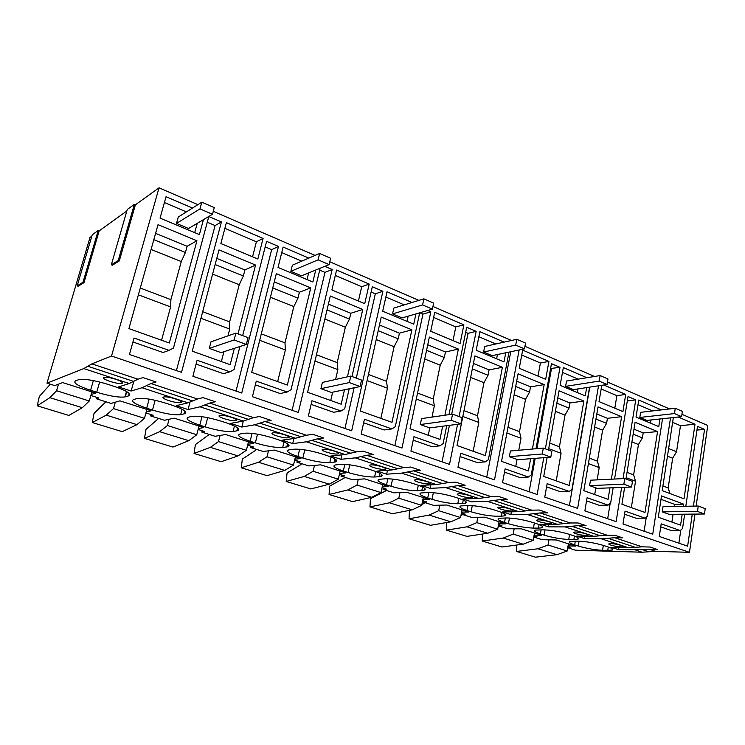 <?xml version="1.0" encoding="UTF-8"?>
<svg xmlns="http://www.w3.org/2000/svg" width="745" height="745" viewBox="0 0 745 745"><rect width="100%" height="100%" fill="white"/><g stroke="black" fill="none" stroke-linecap="round" stroke-linejoin="round"><path stroke-width="1.12" d="M618.89 547.528L618.555 549.67L642.562 549.708L648.811 551.775L642.078 552.213L575.438 550.201L567.737 547.771M648.811 551.775L655.637 551.347L689.46 552.315L694.973 514.097M696.128 506.069L707.75 425.479L681.936 414.304M548.869 524.294L548.422 526.845L565.157 526.911L578.316 525.625L586.054 525.644L578.036 522.971L570.325 522.971L540.162 512.942L547.752 512.849L539.333 510.036L531.781 510.157L500.091 499.616L507.503 499.401L498.656 496.44L491.281 496.692L457.952 485.61L465.159 485.246L455.838 482.136L448.676 482.518L413.568 470.849L420.543 470.337L410.719 467.05L403.799 467.599L366.773 455.288L373.478 454.608L363.104 451.144L356.464 451.861L317.361 438.852L323.749 437.995L312.77 434.326L306.456 435.229L265.09 421.474L271.115 420.404L259.493 416.52L253.551 417.638L209.727 403.064L215.333 401.76L202.994 397.634L197.49 398.994L150.974 383.526L142.034 387.735L131.139 391.032L118.557 386.934L129.211 383.517L83.785 368.579L46.982 383.144L54.73 385.593L62.645 382.585L95.602 393.09L91.141 394.533M548.422 526.845L540.553 524.284L557.223 524.294L527.246 514.441L510.856 514.618L502.614 511.936L518.92 511.703L487.454 501.348L471.473 501.795L462.813 498.982L478.709 498.479L445.64 487.603L430.116 488.338L421.027 485.386L436.449 484.576L401.648 473.131L386.655 474.192L377.091 471.082L391.963 469.946L355.291 457.877L340.912 459.302L330.836 456.024L345.075 454.524L306.381 441.794L292.701 443.62L282.085 440.155L295.597 438.246L254.697 424.799L241.827 427.053L230.605 423.402L243.298 421.046L200.005 406.807L188.057 409.554L176.183 405.69L187.926 402.831L142.034 387.735M146.197 412.004L151.133 410.793L119.964 400.857L111.08 403.408L96.356 398.752L98.787 398.007L90.871 395.493M198.366 428.561L203.72 427.555L174.2 418.15L164.44 420.282L150.49 415.868L153.172 415.235L145.946 412.944M247.852 444.271L253.579 443.452L225.577 434.521L215.063 436.281L201.821 432.091L204.726 431.569L198.123 429.483M294.871 459.19L300.933 458.548L274.337 450.064L263.143 451.479L250.562 447.503L253.663 447.075L247.638 445.165M339.608 473.392L345.95 472.898L320.657 464.833L308.868 465.932L296.892 462.151L300.179 461.816L294.666 460.075M382.204 486.913L388.806 486.56L364.715 478.877L352.413 479.696L341.005 476.092L344.432 475.841L339.413 474.248M422.834 499.802L429.651 499.578L406.696 492.259L393.919 492.818L383.042 489.381L386.608 489.204L382.027 487.752M461.611 512.113L468.633 512.001L446.711 505.017L433.534 505.343L423.151 502.055L426.838 501.953L422.666 500.631M498.666 523.875L505.864 523.875L484.921 517.198L471.38 517.309L461.453 514.171L465.253 514.125L461.453 512.923M498.321 525.746L501.972 525.756L498.517 524.666M534.118 535.124L541.466 535.227L521.435 528.838L507.578 528.754L498.303 525.821M533.811 536.838L537.108 536.894L533.979 535.897M568.062 545.889L575.54 546.085L556.366 539.976L542.239 539.706L533.774 537.033M567.792 547.473L570.763 547.556L567.932 546.653M618.555 549.67L611.366 547.333L628.603 547.78L601.317 538.803L584.276 538.514L576.77 536.074L593.746 536.307L565.157 526.911M104.077 377.473L104.356 377.389C108.584 376.234 126.305 382.241 121.938 383.33L121.705 383.386C117.598 384.55 99.97 378.665 104.077 377.473M172.086 405.215C184.108 409.433 188.168 412.302 184.285 413.829L180.672 414.639C174.535 415.365 165.139 413.829 152.501 410.048L146.7 408.195C134.724 404.125 130.375 401.229 133.634 399.506L137.238 398.501C143.524 397.756 153.135 399.339 166.088 403.269L172.086 405.215M163.704 397.02L163.807 396.992C167.998 395.828 185.365 401.611 180.532 402.533L180.476 402.551C176.407 403.716 159.113 398.044 163.704 397.02M236.901 430.834L233.055 431.485C226.592 432.035 217.335 430.508 205.303 426.913L199.809 425.153C188.634 421.353 184.844 418.699 188.429 417.191L192.145 416.39C198.58 415.682 208.153 417.237 220.865 421.074L226.527 422.909C237.422 426.717 241.045 429.325 237.385 430.731L236.901 430.834L237.646 427.853M288.036 437.781C283.566 438.6 268.34 433.776 272.745 432.91L273.015 432.854C277.438 431.979 292.832 436.877 288.362 437.715L288.036 437.781M288.287 444.309L287.71 446.758C291.146 445.463 287.915 443.098 278.015 439.652L272.661 437.911C260.564 434.27 251.139 432.715 244.388 433.245L239.974 433.99C236.584 435.369 239.974 437.781 250.143 441.236L255.358 442.893C266.84 446.329 275.948 447.847 282.7 447.456L286.788 446.925L287.542 443.75M287.71 446.758L286.788 446.925M424.51 488.161L424.091 490.21C426.866 489.195 424.52 487.407 417.051 484.837L412.469 483.347C401.955 480.199 392.95 478.672 385.472 478.765L379.131 479.314C376.365 480.385 378.842 482.211 386.553 484.799L391.041 486.234C401.071 489.214 409.787 490.704 417.181 490.704L421.828 490.499L422.545 486.988M424.091 490.21L421.828 490.499M415.961 479.715C420.729 479.296 433.329 483.058 429.679 483.794L428.766 483.915C423.97 484.297 411.501 480.59 415.114 479.836L415.961 479.715M384.308 469.341C379.587 469.853 366.298 465.811 370.163 465.02L370.824 464.917C375.508 464.368 388.937 468.456 385.025 469.229L384.308 469.341M344.823 464.349L343.333 470.998L348.045 472.498C358.531 475.617 367.378 477.126 374.586 477.005L379.065 476.698L379.81 473.261M343.333 470.998C334.887 468.149 332.149 466.147 335.12 464.982L340.847 464.368C348.12 464.144 357.255 465.681 368.263 468.987L373.087 470.551C381.282 473.382 383.88 475.338 380.891 476.437L379.065 476.698M504.821 514.078L504.495 515.847C506.861 515 504.933 513.51 498.703 511.377L494.54 510.027C484.911 507.149 476.176 505.641 468.363 505.51L460.894 505.92C458.51 506.814 460.55 508.341 467.013 510.493L471.091 511.796C480.32 514.534 488.776 516.006 496.468 516.211L501.385 516.164L502.046 512.607M504.495 515.847L501.385 516.164M457.765 503.76C450.213 503.648 441.627 502.167 432.007 499.318L427.732 497.949C420.683 495.593 418.439 493.926 421 492.948L427.928 492.464C435.592 492.492 444.448 494.01 454.506 497.017L458.873 498.433C465.69 500.77 467.813 502.4 465.243 503.331L457.765 503.76L458.818 498.414M128.568 395.884L124.964 396.927C118.949 397.662 109.534 396.098 96.729 392.233L90.592 390.278C77.862 385.957 72.842 382.8 75.534 380.825L79.184 379.522C85.377 378.786 95.006 380.425 108.09 384.42L114.441 386.478C127.311 390.985 132.023 394.114 128.568 395.884L129.239 393.462M326.804 455.512C335.799 458.622 338.696 460.783 335.483 461.974L329.812 462.608C322.818 462.85 313.841 461.341 302.88 458.073L297.925 456.489C288.66 453.36 285.624 451.163 288.799 449.896L293.884 449.216C300.915 448.844 310.199 450.39 321.719 453.854L326.804 455.512M573.864 539.548L568.742 539.454C560.836 539.082 552.622 537.639 544.101 535.115L540.367 533.923C534.938 532.126 533.234 530.85 535.264 530.086L543.738 529.835C551.803 530.151 560.268 531.632 569.143 534.277L572.924 535.506C578.157 537.275 579.759 538.523 577.757 539.25L573.864 539.548L574.46 536.037M574.684 544.884L578.25 546.02C586.455 548.441 594.547 549.875 602.537 550.322L611.99 550.192C613.843 549.531 612.362 548.385 607.566 546.765L603.944 545.591C595.413 543.049 587.079 541.587 578.921 541.187L569.99 541.364C568.128 542.062 569.692 543.235 574.684 544.884L575.317 541.112M610.891 543.617L609.187 543.738C606.635 544.316 616.087 546.867 620.957 546.914L622.727 546.793C625.306 546.225 615.743 543.645 610.891 543.617M511.228 510.949C506.358 511.126 495.276 507.96 498.424 507.28L499.644 507.149C504.486 506.945 515.689 510.139 512.504 510.809L511.228 510.949M471.026 497.762C466.174 498.042 454.441 494.615 457.812 493.898L458.846 493.777C463.66 493.469 475.534 496.934 472.116 497.632L471.026 497.762M235.811 420.655C231.537 421.67 215.147 416.371 219.84 415.468L219.924 415.449C224.143 414.378 240.71 419.761 235.942 420.627L235.811 420.655M323.237 449.319C327.819 448.62 342.169 453.09 337.988 453.891L337.466 453.984C332.847 454.636 318.646 450.231 322.771 449.403L323.237 449.319M586.073 535.478C581.193 535.497 571.247 532.768 573.976 532.154L575.531 532.023C580.383 531.986 590.45 534.742 587.684 535.348L586.073 535.478M542.248 526.166L541.96 527.814C544.139 527.022 542.379 525.663 536.679 523.726L532.712 522.431C523.465 519.675 514.879 518.185 506.926 517.952L498.936 518.287C496.738 519.107 498.601 520.504 504.514 522.478L508.416 523.716C517.281 526.343 525.616 527.805 533.42 528.093L538.449 528.121L539.082 524.573M541.96 527.814L538.449 528.121M549.54 523.502C544.651 523.595 534.165 520.662 537.098 520.019L538.486 519.88C543.347 519.768 553.954 522.729 550.983 523.363L549.54 523.502M669.559 408.94L607.473 382.055M594.575 376.467L524.936 346.304M511.489 340.484L432.947 306.465M418.904 300.384L329.784 261.774M315.098 255.414L213.275 211.319M197.881 204.651L159.03 187.824L135.385 204.819L119.293 260.936L112.383 265.192L111.331 264.782L127.274 209.485L134.342 204.381L135.385 204.819M46.982 383.144L89.987 237.478L91.84 236.146M98.219 230.466L82.993 282.281L77.182 285.875L92.25 234.777L98.219 230.466L99.187 230.857L126.846 210.965M689.46 552.315L111.536 356.026L159.03 187.824M192.471 208.069L166.051 196.699L160.045 218.136L199.409 234.582L203.432 219.654M196.931 240.765L169.329 343.007L128.913 328.61L158.033 224.655L196.931 240.765L187.116 246.269L155.593 233.371M221.433 221.935L208.805 216.516L173.464 348.045L169.031 350.364L134.035 338.034L129.462 354.462L181.519 372.342L221.433 221.935L215.091 225.558L207.278 222.224M693.427 506.116L704.546 429.39L697.506 426.373L685.81 506.255M684.646 514.19L682.55 528.503L680.241 530.561L661.197 523.847L659.288 536.447L687.635 546.178L692.273 514.115M683.361 506.293L683.677 504.151L661.523 495.919L658.282 517.216L680.585 525.16L682.197 514.218M673.35 417.535L662.221 490.629L684.031 498.815L695.001 424.222L678.229 417.014M310.74 287.905L287.356 385.053L251.698 372.351L276.321 273.657L310.74 287.905L299.397 292.226L274.253 281.936M308.83 258.115L283.119 247.061L278.034 267.446L312.863 282.001L315.74 270.035M324.829 266.338L332.196 269.504L298.354 412.469L252.415 396.694L256.28 381.123L287.16 392.01L280.185 393.546L255.358 384.848M320.145 268.237L291.044 389.728L287.16 392.01M238.018 333.881L255.563 265.052L219.002 249.91L192.247 351.174L230.177 364.687L234.34 348.334M220.865 243.55L257.854 259.009L263.087 238.437L226.387 222.653L220.865 243.55M239.909 346.537L234.07 369.529L229.926 371.829L197.09 360.254L192.89 376.253L241.743 393.025L278.472 246.427L266.589 241.333L242.674 335.623M548.469 449.999L559.067 390.771L583.857 401.043L569.255 485.498L543.738 476.409L547.137 457.421M586.678 387.596L585.253 395.856L560.147 385.361L563.332 367.592L586.883 377.724M589.556 387.158L571.974 489.307L569.255 491.439L547.165 483.654L544.772 497.111L577.645 508.397L598.514 385.798M532.414 449.049L544.176 384.606L518.082 373.794L501.543 461.369L528.41 470.942L530.645 458.697M545.666 379.307L548.935 361.399L522.683 350.103L519.256 368.272L545.666 379.307M534.249 458.426L531.26 474.872L528.391 477.042L505.119 468.838L502.53 482.602L537.164 494.494L543.775 457.681M545.368 448.844L560.007 367.322L551.477 363.662L536.018 448.723M624.636 487.295L621.917 504.253L644.993 512.476L657.556 431.569L635.085 422.266L625.977 478.988M661.364 409.899L638.763 400.037L636.025 417.07L658.776 426.587L659.958 418.988M662.529 418.709L647.47 516.071L645.04 518.157L625.055 511.107L622.997 523.977L652.741 534.193L670.519 417.843M611.366 479.193L621.609 416.678L598.021 406.91L583.819 490.685L608.06 499.327L609.941 487.863M601.792 385.295L599.027 401.611L622.913 411.594L625.716 394.422L603.795 384.997M613.154 487.742L610.658 503.024L608.088 505.129L587.088 497.725L584.872 510.884L616.124 521.621L621.637 487.407M623.053 478.625L635.764 399.851L628.035 396.536L614.569 479.035M391.982 422.341L411.892 329.812L381.235 317.109L360.301 411.044L391.982 422.341M415.943 313.906L413.736 324.168L382.697 311.196L387.028 291.751L412.013 302.498M419.686 312.816L395.297 426.68L391.87 428.915L364.426 419.239L361.148 434.046L401.974 448.062L430.815 311.848L427.686 310.507M344.497 389.747L341.201 404.237L307.611 392.28L330.305 296.016L362.759 309.454L350.811 313.272L328.396 304.1M347.44 376.821L362.759 309.454M364.733 303.69L369.194 284.078L336.582 270.053L331.888 289.954L364.733 303.69M349.209 388.778L344.684 408.744L341.042 410.998L311.959 400.745L308.402 415.924L351.668 430.787L382.893 291.276L372.323 286.732L351.985 376.514M502.4 367.304L485.377 455.614L457.03 445.51L474.91 355.914L502.4 367.304L489.093 369.874L473.401 363.448M504.132 342.123L479.873 331.693L476.167 350.262L504.002 361.893L505.753 352.785M509.012 352.106L488.366 459.674L485.33 461.863L460.773 453.202L457.979 467.301L494.512 479.845L519.153 349.973M442.66 426.215L439.969 439.429L410.02 428.766L429.362 337.047L458.371 349.06L445.445 352.003L427.732 344.758M444.895 415.235L458.371 349.06M430.712 331.264L460.084 343.538L463.893 324.82L434.717 312.267L430.712 331.264M459.097 416.576L476.176 331.329L466.705 327.26L448.993 414.639M457.551 424.287L449.514 464.396L410.923 451.135L413.95 436.7L439.885 445.845L431.849 446.683L413.224 440.155M446.749 425.684L443.117 443.629L439.885 445.845M642.562 549.708L657.351 549.475L650.059 547.035L642.106 546.839L628.603 547.78M150.974 383.526L156.096 381.971L142.984 377.585L137.974 379.205L91.886 363.877L111.536 356.026M601.317 538.803L614.672 537.722L622.541 537.843L614.904 535.292L607.063 535.189L578.316 525.625M680.241 530.561L671.105 530.496L660.74 526.864M704.546 429.39L696.966 430.098M680.8 530.068L678.872 543.17M683.677 504.151L674.56 504.337L661.001 499.327M674.56 504.337L674.244 506.451M673.07 514.301L671.915 522.068M669.96 493.535L668.172 487.956L672.661 458.222L676.553 451.768L680.483 425.665L672.623 422.322M680.483 425.665L695.001 424.222M668.172 487.956L662.938 485.973M672.661 458.222L667.473 456.154M676.553 451.768L668.628 448.546M584.667 536.186L584.276 538.514M571.685 526.277L600.358 535.757L607.063 535.189M600.358 535.757L593.746 536.307M657.556 431.569L643.177 432.938L633.976 429.176M631.35 507.615L635.532 481.223L633.632 474.872L638.456 444.542L642.395 437.902L643.177 432.938M661.383 409.769L652.424 410.821L638.018 404.665M650.487 423.123L650.99 419.957M645.04 518.157L636.025 518.203L624.561 514.19M646.315 517.058L644.127 531.232M642.395 437.902L633.175 434.158M638.456 444.542L631.928 441.925M633.632 474.872L627.039 472.377M635.532 481.223L626.182 477.713M527.246 514.441L533.653 513.696L563.723 523.642L570.325 522.971M563.723 523.642L557.223 524.294M461.453 514.171L461.686 512.998M621.609 416.678L607.436 418.308L596.82 413.969M597.155 479.873L599.204 467.599L597.425 461.164L602.621 430.191L606.588 423.374L607.436 418.308M594.706 494.559L595.814 487.882M625.716 394.422L616.879 395.651L601.168 388.946M614.802 408.204L616.879 395.651M608.088 505.129L599.204 505.306L586.557 500.882M635.764 399.851L627.309 400.959M610.164 503.424L607.669 518.716M606.588 423.374L595.953 419.062M602.621 430.191L594.612 426.987M597.425 461.164L589.342 458.101M599.204 467.599L588.42 463.558M511.377 511.806L510.856 514.618M533.653 513.696L540.162 512.942M487.454 501.348L493.73 500.491L525.3 510.93L531.781 510.157M525.3 510.93L518.92 511.703M423.151 502.055L423.393 500.864M583.857 401.043L569.925 402.961L557.772 397.988M556.217 480.851L561.069 453.305L559.43 446.776L565.017 415.142L569.012 408.13L569.925 402.961M578.195 379.14L562.466 372.425M577.347 392.55L577.98 388.918M569.255 491.439L560.538 491.765L546.588 486.876M589.779 387.121L569.385 505.566M569.012 408.13L556.841 403.194M565.017 415.142L555.398 411.296M559.43 446.776L549.708 443.089M561.069 453.305L548.711 448.667M493.73 500.491L500.091 499.616M445.64 487.603L451.749 486.606L484.948 497.586L491.281 496.692M484.948 497.586L478.709 498.479M383.042 489.381L383.303 488.152M544.176 384.606L530.524 386.832L516.695 381.17M518.762 450.259L520.979 438.274L519.498 431.653L525.514 399.329L529.546 392.112L530.524 386.832M515.754 466.435L517.049 459.451M548.935 361.399L540.414 363.011L521.751 355.048M538.002 376.104L540.414 363.011M528.391 477.042L519.861 477.517L504.495 472.134M560.007 367.322L550.592 368.514M551.44 368.868L536.949 448.639M535.189 458.352L529.127 491.737M529.546 392.112L515.689 386.487M525.514 399.329L514.125 394.776M519.498 431.653L507.978 427.295M520.979 438.274L506.898 432.994M430.824 484.865L430.116 488.338M451.749 486.606L457.952 485.61M401.648 473.131L407.562 471.995L442.511 483.552L448.676 482.518M442.511 483.552L436.449 484.576M341.005 476.092L341.285 474.844M473.159 451.256L478.802 422.452L477.489 415.747L483.971 382.707L488.031 375.266L489.093 369.874M495.825 343.985L478.867 336.74M496.608 358.801L497.436 354.536M485.33 461.863L477.024 462.505L460.112 456.583M510.772 351.733L486.736 477.182M488.031 375.266L472.321 368.896M483.971 382.707L470.626 377.361M477.489 415.747L463.995 410.635M478.802 422.452L462.831 416.464M387.493 470.281L386.655 474.192M407.562 471.995L413.568 470.849M355.291 457.877L360.99 456.592L397.83 468.782L403.799 467.599M397.83 468.782L391.963 469.946M296.892 462.151L297.199 460.876M432.016 417.088L434.344 405.792L433.227 398.985L440.221 365.19L444.309 357.526L445.445 352.003M428.263 435.257L429.781 427.891M463.893 324.82L455.81 326.897L433.627 317.435M453.007 340.577L455.81 326.897M476.176 331.329L468.028 333.332L465.681 332.326M468.028 333.332L451.666 414.257M449.421 425.339L442.046 461.826M444.309 357.526L426.559 350.327M440.221 365.19L424.734 358.997M433.227 398.985L417.554 393.043M434.344 405.792L416.297 399.022M341.908 454.86L340.912 459.302M360.99 456.592L366.773 455.288M306.381 441.794L311.82 440.342L350.718 453.202L356.464 451.861M350.718 453.202L345.075 454.524M250.562 447.503L250.879 446.199M411.892 329.812L399.422 333.173L379.475 325.006M380.863 418.373L387.437 388.201L386.534 381.3L394.086 346.723L398.193 338.817L399.422 333.173M404.237 304.882L385.854 297.041M407.012 321.356L408.139 316.169M391.87 428.915L384.131 429.967L363.644 422.788M430.815 311.848L422.927 314.111L419.808 312.788M422.927 314.111L394.859 445.622M398.193 338.817L378.199 330.706M394.086 346.723L376.225 339.58M386.534 381.3L368.458 374.456M387.437 388.201L367.089 380.574M293.912 438.488L292.701 443.62M311.82 440.342L317.361 438.852M254.697 424.799L259.856 423.151L300.98 436.747L306.456 435.229M300.98 436.747L295.597 438.246M201.821 432.091L202.165 430.759M335.585 379.475L337.858 369.613L337.196 362.619L345.354 327.223L349.489 319.056L350.811 313.272M330.743 400.521L332.661 392.177M369.194 284.078L361.707 286.732L335.306 275.464M358.429 301.045L361.707 286.732M341.042 410.998L333.658 412.283L311.112 404.386M382.893 291.276L375.312 293.819L371.122 292.04M375.312 293.819L356.306 378.125M354.136 387.772L344.954 428.477M349.489 319.056L327.027 309.939M345.354 327.223L324.876 319.028M337.196 362.619L316.457 354.76M337.858 369.613L314.977 361.036M243.326 421.037L241.827 427.053M259.856 423.151L265.09 421.474M200.005 406.807L204.828 404.954L248.383 419.361L253.551 417.638M248.383 419.361L243.298 421.046M150.49 415.868L150.863 414.499M277.671 381.608L285.372 349.936L284.99 342.849L293.819 306.595L297.963 298.149L299.397 292.226M301.772 261.15L281.74 252.602M307.024 279.561L308.635 272.921M332.196 269.504L324.969 272.372L319.698 270.128M324.969 272.372L292.105 410.327M297.963 298.149L272.763 287.924M293.819 306.595L270.444 297.236M284.99 342.849L261.299 333.872M285.372 349.936L259.698 340.307M189.984 402.179L188.057 409.554M204.828 404.954L209.727 403.064M146.467 385.649L192.666 400.931L197.49 398.994M192.666 400.931L187.926 402.831M96.356 398.752L96.748 397.355M255.563 265.052L244.928 269.932L216.758 258.403M227.979 335.865L229.73 329.067L229.656 321.887L239.22 284.739L243.364 275.995L244.928 269.932M221.377 361.548L223.91 351.705M263.087 238.437L256.392 241.78L224.888 228.333M252.555 256.801L256.392 241.78M229.926 371.829L223.425 373.664L196.084 364.082M278.472 246.427L271.655 249.649L265.173 246.893M271.655 249.649L236.025 391.069M243.364 275.995L215.137 264.54M239.22 284.739L212.614 274.095M229.656 321.887L202.687 311.68M229.73 329.067L200.945 318.273M133.849 381.198L131.139 391.032M91.886 363.877L87.798 366.251L133.551 381.384L137.974 379.205M133.551 381.384L129.211 383.517M99.187 230.857L83.989 282.653L78.16 286.238L77.182 285.875M87.798 366.251L83.785 368.579M82.993 282.281L83.989 282.653M134.342 204.381L118.231 260.526L119.293 260.936M118.231 260.526L111.331 264.782M169.031 350.364L163.09 352.525L132.936 341.964M215.091 225.558L176.416 370.591M161.563 340.242L170.624 306.912L170.894 299.639L181.268 261.551L185.421 252.481L187.116 246.269M194.724 232.626L197.248 223.332M186.39 211.906L164.422 202.528M185.421 252.481L153.833 239.667M181.268 261.551L151.086 249.463M170.894 299.639L140.274 288.045M170.624 306.912L138.384 294.824M705.226 508.639L704.472 514.003L697.497 511.424L662.231 511.852L663.022 506.647L698.27 506.032L705.226 508.639M662.231 511.852L669.122 514.339L704.472 514.003M698.27 506.032L697.497 511.424M632.458 481.419L631.564 487.025L623.863 484.175L589.565 485.628L590.487 480.199L624.776 478.541L632.458 481.419M589.565 485.628L597.155 488.366L631.564 487.025M624.776 478.541L623.863 484.175M551.859 451.274L550.816 457.141L542.258 453.975L509.338 456.666L510.4 450.995L543.319 448.08L551.859 451.274M509.338 456.666L517.738 459.702L550.816 457.141M543.319 448.08L542.258 453.975M462.105 417.694L460.876 423.858L451.312 420.32L420.301 424.538L421.54 418.597L452.56 414.127L462.105 417.694M420.301 424.538L429.642 427.909L460.876 423.858M452.56 414.127L451.312 420.32M361.53 380.08L360.077 386.553L349.321 382.576L320.918 388.667L322.371 382.436L350.802 376.067L361.53 380.08M320.918 388.667L331.376 392.438L360.077 386.553M350.802 376.067L349.321 382.576M248.048 337.634L246.334 344.46L234.144 339.953L209.28 348.381L210.984 341.815L235.895 333.089L248.048 337.634M209.28 348.381L221.06 352.627L246.334 344.46M235.895 333.089L234.144 339.953M516.546 545.07L516.574 551.449L535.432 557.176L557.018 554.68L567.178 551.021L568.416 543.813M548.963 539.836L548.05 545.014L537.964 548.776L516.574 551.449M537.964 548.776L557.018 554.68M548.05 545.014L567.178 551.021M482.341 534.072L482.257 541.028L501.925 546.998L523.148 544.195L533.178 540.349L534.5 533.001M498.163 526.557L498.517 525.886M514.171 528.792L513.203 534.081L503.257 538.039L482.257 541.028M503.257 538.039L523.148 544.195M513.203 534.081L533.178 540.349M462.58 514.525L460.866 515.913M446.665 522.524L446.451 530.142L466.975 536.381L487.789 533.252L497.669 529.201L499.075 521.705M477.824 517.254L476.791 522.645L467.003 526.817L446.451 530.142M467.003 526.817L487.789 533.252M476.791 522.645L497.669 529.201M425.022 502.651L421.81 504.812M410.439 510.185L409.415 510.67L409.061 518.781L430.498 525.3L450.837 521.807L460.55 517.552L462.04 509.906M439.801 505.185L438.703 510.688L429.101 515.084L409.061 518.781M429.101 515.084L450.837 521.807M438.703 510.688L460.55 517.552M385.733 490.229L385.305 491.095L370.479 498.656L369.967 506.907L392.392 513.724L412.19 509.841L421.698 505.352L423.29 497.548M399.99 492.557L398.808 498.172L389.43 502.8L369.967 506.907M389.43 502.8L412.19 509.841M398.808 498.172L421.698 505.352M344.59 477.228L344.162 478.113L329.737 486.085L329.057 494.484L352.525 501.608L371.718 497.315L380.993 492.575L382.697 484.613M358.261 479.305L357.004 485.042L347.868 489.931L329.057 494.484M347.868 489.931L371.718 497.315M357.004 485.042L380.993 492.575M301.464 463.595L301.027 464.508L287.067 472.917L286.21 481.466L310.795 488.934L329.29 484.185L338.304 479.175L340.13 471.045M314.474 465.411L313.124 471.268L304.267 476.437L286.21 481.466M304.267 476.437L329.29 484.185M313.124 471.268L338.304 479.175M256.206 449.291L255.768 450.222L242.33 459.106L241.268 467.804L267.055 475.645L284.776 470.402L293.483 465.103L295.439 456.797M268.461 450.809L267.017 456.797L258.487 462.263L241.268 467.804M258.487 462.263L284.776 470.402M267.017 456.797L293.483 465.103M208.656 434.251L208.209 435.21L195.367 444.616L194.082 453.472L221.172 461.704L238 455.921L246.362 450.315L248.458 441.822M220.064 435.443L218.508 441.571L210.36 447.363L194.082 453.472M210.36 447.363L238 455.921M218.508 441.571L246.362 450.315M158.62 418.439L146.001 429.381L144.483 438.405L172.961 447.056L188.792 440.686L196.764 434.745L199.008 426.056M169.078 419.267L167.411 425.525L159.681 431.681L144.483 438.405M159.681 431.681L188.792 440.686M167.411 425.525L196.764 434.745M105.92 401.779L94.056 413.354L92.278 422.545L122.264 431.653L136.959 424.641L144.483 418.327L146.895 409.443M115.298 402.198L113.51 408.605L106.265 415.142L92.278 422.545M106.265 415.142L136.959 424.641M113.51 408.605L144.483 418.327M50.315 384.206L39.327 396.461L37.25 405.82L68.866 415.431L82.285 407.72L89.298 401.006L91.886 391.907M58.492 384.169L56.573 390.734L49.868 397.681L37.25 405.82M49.868 397.681L82.285 407.72M56.573 390.734L89.298 401.006M682.383 411.361L681.591 416.651L674.467 413.577L639.815 417.451L640.635 412.33L675.268 408.269L682.383 411.361M639.815 417.451L646.846 420.404L681.591 416.651M675.268 408.269L674.467 413.577M607.985 378.981L607.063 384.495L599.185 381.095L565.595 386.376L566.545 381.04L600.125 375.564L607.985 378.981M565.595 386.376L573.352 389.626L607.063 384.495M600.125 375.564L599.185 381.095M525.542 343.1L524.452 348.865L515.698 345.084L483.607 352.04L484.706 346.462L516.807 339.292L525.542 343.1M483.607 352.04L492.184 355.635L524.452 348.865M516.807 339.292L515.698 345.084M433.655 303.103L432.379 309.138L422.592 304.919L392.55 313.915L393.835 308.076L423.886 298.847L433.655 303.103M392.55 313.915L402.104 317.91L432.379 309.138M423.886 298.847L422.592 304.919M330.622 258.254L329.113 264.596L318.096 259.837L290.848 271.32L292.357 265.211L319.624 253.468L330.622 258.254M290.848 271.32L301.548 275.799L329.113 264.596M319.624 253.468L318.096 259.837M214.271 207.604L212.483 214.281L199.986 208.889L176.5 223.435L178.279 217.018L201.802 202.184L214.271 207.604M176.5 223.435L188.578 228.492L212.483 214.281M201.802 202.184L199.986 208.889M635.839 550.155L642.078 552.213M642.106 546.839L614.672 537.722M649.37 549.261L655.637 551.347M607.948 538.263L635.308 547.314M603.338 545.396L602.537 550.322M607.734 550.481L608.302 547.007M579.07 541.187L578.25 546.02M569.599 534.426L568.742 539.454M541.103 529.807L540.367 533.923M545.033 529.863L544.101 535.115M534.342 522.962L533.42 528.093M505.352 517.961L504.514 522.478M509.468 518.026L508.416 523.716M467.981 505.52L467.013 510.493M472.283 505.641L471.091 511.796M462.552 503.639L463.25 500.091M428.85 492.445L427.732 497.949M433.357 492.668L432.007 499.318M418.308 485.265L417.181 490.704M387.847 478.737L386.553 484.799M392.559 479.082L391.041 486.234M375.778 471.492L374.586 477.005M349.759 464.824L348.045 472.498M334.105 462.198L334.859 458.864M331.078 457.048L329.812 462.608M299.62 449.254L297.925 456.489M304.789 449.868L302.88 458.073M284.022 441.897L282.7 447.456M252.071 433.376L250.143 441.236M257.491 434.158L255.358 442.893M234.433 425.991L233.055 431.485M201.988 416.688L199.809 425.153M207.678 417.656L205.303 426.913M184.239 413.847L184.956 411.119M182.087 409.256L180.672 414.639M149.158 399.115L146.7 408.195M155.137 400.279L152.501 410.048M126.762 391.628L125.318 396.834M93.349 380.602L90.592 390.278M99.625 381.999L96.729 392.233M612.222 548.786L611.99 550.192M622.82 546.187L622.727 546.793M578.008 537.722L577.757 539.25M587.796 534.687L587.684 535.348M551.104 522.655L550.983 523.363M512.644 510.036L512.504 510.809M465.616 501.422L465.243 503.331M472.283 496.794L472.116 497.632M429.865 482.89L429.679 483.794M381.356 474.258L380.891 476.437M385.23 468.27L385.025 469.229M336.004 459.656L335.483 461.974M338.221 452.867L337.988 453.891M288.622 436.626L288.362 437.715M238.018 428.161L237.385 430.731M236.23 419.482L235.942 420.627M184.993 411.147L184.285 413.829M180.793 401.35L180.476 402.551M126.473 391.46L124.964 396.927M122.05 382.148L121.705 383.386"/></g></svg>
